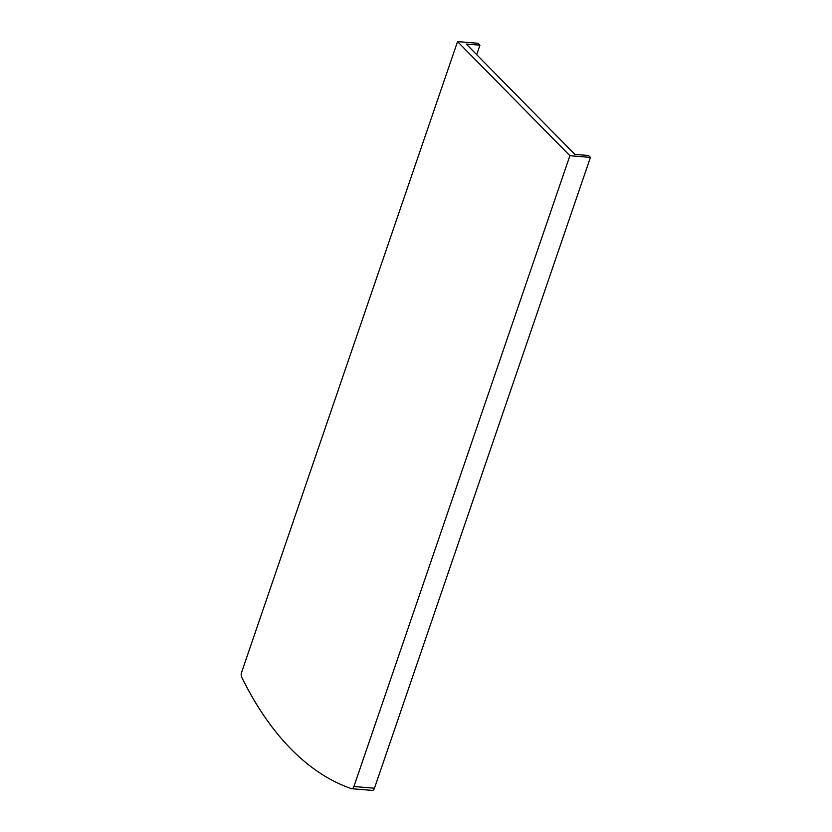 <?xml version="1.0" encoding="UTF-8"?>
<svg xmlns="http://www.w3.org/2000/svg" width="832" height="832" viewBox="0 0 832 832"><rect width="100%" height="100%" fill="white"/><g stroke="black" fill="none" stroke-linecap="round" stroke-linejoin="round"><path stroke-width="1.25" d="M241.571 672.412L457.548 41.6L569.889 155.709L353.912 786.521A4.087 2.215 94.7 0 1 351.718 788.705A4.087 2.215 94.7 0 1 351.426 788.642A408.574 221.322 94.7 0 1 241.696 677.196A4.087 2.215 94.7 0 1 241.571 672.412M569.889 155.709L590.429 157.404L588.567 155.511L574.881 154.388L466.253 44.054L479.939 45.188L478.088 43.295L457.548 41.6M590.429 157.404L374.452 788.216A4.087 2.215 94.7 0 1 372.258 790.4L351.718 788.705M479.939 45.188L476.694 54.662M374.452 788.216L353.912 786.521"/></g></svg>
